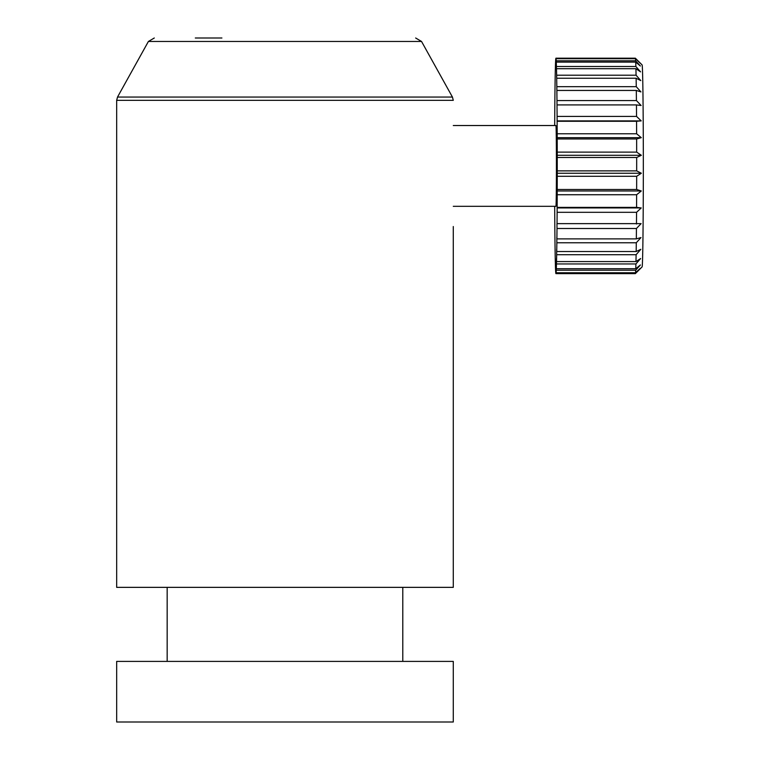 <?xml version="1.0" encoding="UTF-8"?>
<svg xmlns="http://www.w3.org/2000/svg" width="760" height="760" viewBox="0 0 760 760"><rect width="100%" height="100%" fill="white"/><g stroke="black" fill="none" stroke-linecap="round" stroke-linejoin="round"><path stroke-width="1.14" d="M453.283 206.311L555.921 206.311A40.394 0.494 -90 0 0 556.424 165.917A40.394 0.494 -90 0 0 555.921 125.523L453.283 125.523M556.025 273.296L556.054 268.365L556.092 272.745L635.531 272.745L640.205 268.365L635.464 273.296L556.025 273.296A107.721 1.33 90 0 1 555.921 273.628L635.36 273.628A107.721 1.33 -90 0 0 635.369 273.619L642.105 266.893A100.985 1.244 -90 0 0 643.331 165.917A100.985 1.244 -90 0 0 642.105 64.932L635.369 58.206A107.721 1.33 -90 0 0 635.36 58.197A107.721 1.33 -90 0 1 635.417 58.311L640.158 63.175L635.483 58.7L556.054 58.7A107.721 1.33 90 0 1 556.216 60.809L635.645 60.809A107.721 1.33 -90 0 0 635.483 58.7M635.645 60.809L640.376 66.006L635.711 62.12L556.282 62.12A107.721 1.33 90 0 1 556.434 66.5L635.873 66.5A107.721 1.33 -90 0 0 635.711 62.12M635.873 66.5L640.585 71.877L635.93 68.704L556.491 68.704A107.721 1.33 90 0 1 556.643 75.212L636.072 75.212A107.721 1.33 -90 0 0 635.93 68.704M636.072 75.212L640.784 80.598L636.13 78.242L556.69 78.242A107.721 1.33 90 0 1 556.823 86.678L636.253 86.678A107.721 1.33 -90 0 0 636.13 78.242M636.253 86.678L640.956 91.922L636.3 90.44L556.871 90.44A107.721 1.33 90 0 1 556.975 100.557L636.414 100.557A107.721 1.33 -90 0 0 636.3 90.44M636.414 100.557L641.098 105.488L636.452 104.927L557.014 104.927A107.721 1.33 90 0 1 557.099 116.413L636.538 116.413A107.721 1.33 -90 0 0 636.452 104.927M636.538 116.413L641.212 120.887L636.567 121.277L557.128 121.277A107.721 1.33 90 0 1 557.194 133.779L636.623 133.779A107.721 1.33 -90 0 0 636.567 121.277M636.623 133.779L641.288 137.665L636.642 138.975L557.203 138.975A107.721 1.33 90 0 1 557.241 152.123L636.671 152.123A107.721 1.33 -90 0 0 636.642 138.975M636.671 152.123L641.336 155.287L636.681 157.491L557.241 157.491A107.721 1.33 90 0 1 557.251 170.876L636.681 170.876A107.721 1.33 -90 0 0 636.681 165.917A107.721 1.33 -90 0 0 636.681 157.491M556.054 58.7L556.016 63.175L555.987 58.311A107.721 1.33 90 0 0 555.921 58.197A107.721 1.33 90 0 0 555.817 58.529L555.788 63.46L555.75 59.08A107.721 1.33 90 0 0 555.589 61.617L555.522 63.099A107.721 1.33 90 0 0 555.37 67.887L555.313 70.243A107.721 1.33 90 0 0 555.17 77.121L555.114 80.294A107.721 1.33 90 0 0 554.99 89.062L554.942 92.938A107.721 1.33 90 0 0 554.838 103.331L554.8 107.815A107.721 1.33 90 0 0 554.724 119.51L554.695 124.441A107.721 1.33 90 0 0 554.695 125.523M554.895 226.898L554.828 226.898A107.721 1.33 90 0 1 554.743 215.412L554.714 210.558A107.721 1.33 90 0 1 554.695 206.311M554.828 226.898L554.866 231.277A107.721 1.33 90 0 0 554.971 241.385L555.019 245.148A107.721 1.33 90 0 0 555.151 253.593L555.208 256.614A107.721 1.33 90 0 0 555.351 263.122L555.408 265.326A107.721 1.33 90 0 0 555.569 269.705L555.636 271.016A107.721 1.33 90 0 0 555.797 273.135L555.836 268.66L555.864 273.514A107.721 1.33 90 0 0 555.921 273.628M556.253 270.209L556.272 264.964L556.32 268.726L635.75 268.726L640.414 264.964L635.692 270.209L556.253 270.209A107.721 1.33 90 0 1 556.092 272.745M556.472 263.948L556.481 258.552L556.529 261.582L635.968 261.582L640.623 258.552L635.911 263.948L556.472 263.948A107.721 1.33 90 0 1 556.32 268.726M556.672 254.704L556.672 249.327L556.728 251.531L636.167 251.531L640.813 249.327L636.111 254.704L556.672 254.704A107.721 1.33 90 0 1 556.529 261.582M556.852 242.763L556.833 237.566L556.899 238.887L636.338 238.887L640.984 237.566L636.291 242.763L556.852 242.763A107.721 1.33 90 0 1 556.728 251.531M557.004 228.494L556.975 223.63L641.117 223.63L636.433 228.494L557.004 228.494A107.721 1.33 90 0 1 556.899 238.887M557.118 212.315L557.146 207.385L636.586 207.385L641.231 207.936L636.557 212.315L557.118 212.315A107.721 1.33 90 0 1 557.042 224.019M557.203 194.731L557.213 189.487L636.652 189.487L641.297 190.969L636.633 194.731L557.203 194.731A107.721 1.33 90 0 1 557.146 207.385M636.681 170.876L641.336 173.242L636.681 176.273L557.241 176.273A107.721 1.33 90 0 1 557.213 189.487M557.241 176.273L557.251 170.876M557.241 157.491L557.241 152.123M557.203 138.975L557.194 133.779M557.128 121.277L557.099 116.413M557.014 104.927L556.975 100.557M556.871 90.44L556.823 86.678M556.69 78.242L556.643 75.212M556.491 68.704L556.434 66.5M556.282 62.12L556.216 60.809M636.652 189.487A107.721 1.33 -90 0 0 636.681 176.273M636.586 207.385A107.721 1.33 -90 0 0 636.633 194.731M636.471 224.019A107.721 1.33 -90 0 0 636.557 212.315M636.338 238.887A107.721 1.33 -90 0 0 636.433 228.494M636.167 251.531A107.721 1.33 -90 0 0 636.291 242.763M635.968 261.582A107.721 1.33 -90 0 0 636.111 254.704M635.75 268.726A107.721 1.33 -90 0 0 635.911 263.948M635.531 272.745A107.721 1.33 -90 0 0 635.692 270.209M555.987 58.311L635.417 58.311M641.212 120.887L557.061 120.887M641.288 137.665L557.146 137.665M641.336 155.287L557.184 155.287M641.336 173.242L557.184 173.242M641.297 190.969L557.156 190.969M641.231 207.936L557.08 207.936M453.283 661.409L116.669 661.409L116.669 722L453.283 722L453.283 661.409M453.283 260.167L453.283 587.356L116.669 587.356L116.669 100.339L453.283 100.339L452.438 97.061L117.515 97.061L116.669 100.339M221.91 38L195.301 38M453.283 266.874L453.283 226.527M452.438 97.061L421.543 41.467L148.399 41.467L154.289 38M555.921 58.197L635.36 58.197M402.791 587.356L402.791 661.409M421.543 41.467L415.653 38M148.399 41.467L117.515 97.061M167.162 587.356L167.162 661.409"/></g></svg>
